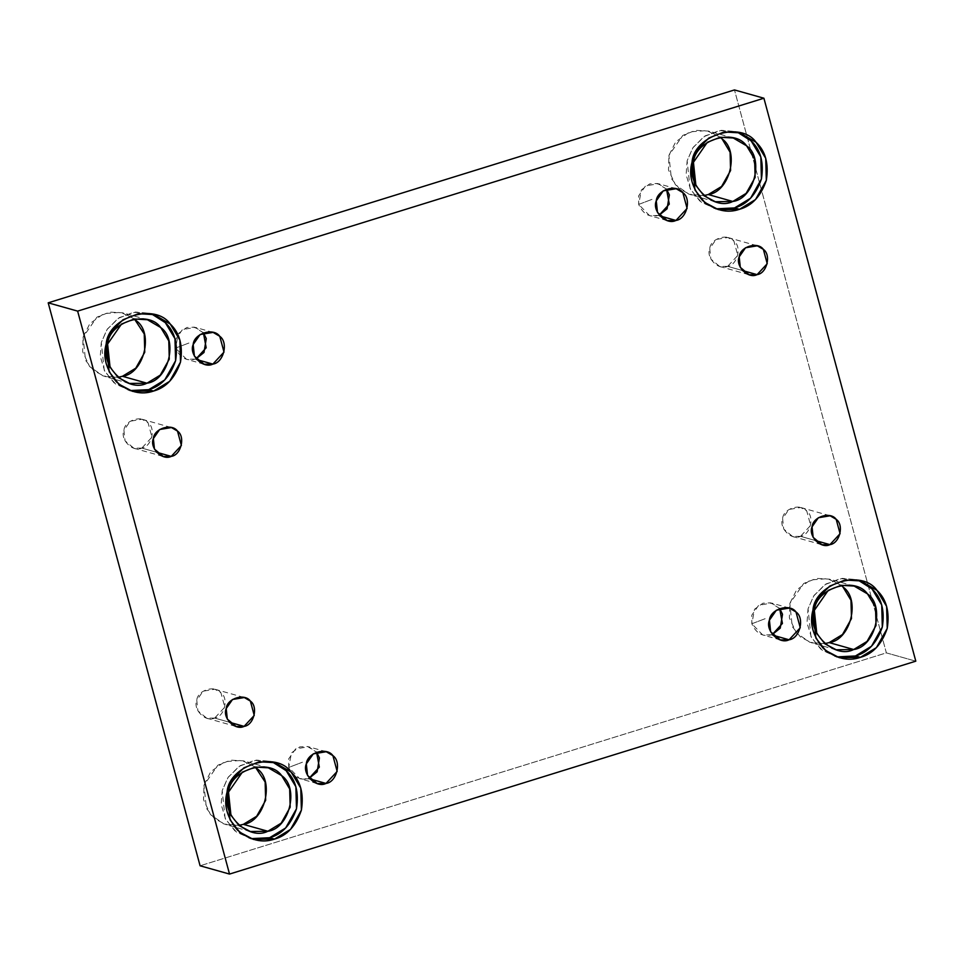 <?xml version="1.0" encoding="UTF-8"?>
<svg xmlns="http://www.w3.org/2000/svg" width="964" height="964" viewBox="0 0 964 964"><rect width="100%" height="100%" fill="white"/><g stroke="black" fill="none" stroke-linecap="round" stroke-linejoin="round"><path stroke-width="0.72" stroke-dasharray="4.82 3.62" d="M771.441 634.806L762.693 634.939L751.836 623.768L765.537 618.551L751.836 623.768C756.162 633.42 762.705 637.096 771.441 634.806L772.947 635.228L771.441 634.806M779.671 608.501L770.622 602.825L762.91 603.211L754.559 609.224L751.836 623.768L751.763 615.237L758.716 605.223L771.67 603.078L779.671 608.501M658.291 215.466L649.543 215.599L638.686 204.428L652.399 199.211L638.686 204.428C643.012 214.08 649.555 217.756 658.291 215.466L659.81 215.888L658.291 215.466M666.522 189.161L657.472 183.485L649.772 183.871L641.409 189.884L638.686 204.428L638.614 195.897L645.567 185.883L658.52 183.738L666.522 189.161M195.198 359.126L186.45 359.259L175.593 348.088L189.305 342.871L175.593 348.088C179.919 357.74 186.462 361.428 195.198 359.126L196.716 359.56L195.198 359.126M203.428 332.821L194.379 327.145L186.679 327.531L178.316 333.544L175.593 348.088L175.52 339.557L182.473 329.555L195.427 327.399L203.428 332.821M800.506 536.333L792.553 536.454L783.72 529.055L782.611 518.536L788.938 509.45L800.71 507.498L806.772 511.053L810.64 525.404L800.506 536.333L815.255 540.491L800.506 536.333C810.278 535.177 814.881 516.596 806.772 511.053C801.096 502.883 783.346 508.389 782.611 518.536C778.514 527.874 791.661 540.949 800.506 536.333M836.836 656.906L820.774 649.134L810.977 636.698L808.037 608.826L813.652 596.005L824.786 584.726L840.162 578.641L855.996 579.557L842.235 578.376L825.955 583.967L814.002 595.475L808.037 608.826L807.013 622.78L811.616 637.915L822.388 650.399L836.836 656.906M824.69 643.639L811.676 642.868L800.385 636.915L792.263 626.6L789.817 603.464L803.723 583.449L816.484 578.4L829.63 579.159L841.138 585.293L827.618 578.665L810.591 579.942L796.589 589.932L789.817 603.464L789.383 617.948L796.348 632.878L809.905 642.313L824.69 643.639M251.002 838.644L234.927 830.872L225.142 818.448L222.19 790.564L227.805 777.743L238.939 766.464L254.315 760.379L270.149 761.295L256.388 760.114L240.12 765.705L228.167 777.213L222.19 790.564L221.166 804.518L225.769 819.653L236.542 832.149L251.002 838.644M238.855 825.389L225.829 824.606L214.55 818.665L206.417 808.338L203.97 785.202L217.876 765.187L230.649 760.138L243.796 760.897L255.303 767.031L241.771 760.403L224.745 761.681L210.755 771.682L203.97 785.202L203.537 799.698L210.501 814.616L224.07 824.051L238.855 825.389M214.659 718.072L206.706 718.192L197.885 710.805L196.764 700.286L203.091 691.188L214.864 689.236L220.925 692.791L224.805 707.142L214.659 718.072L229.42 722.229L214.659 718.072C224.431 716.915 229.046 698.334 220.925 692.791C215.249 684.621 197.5 690.128 196.764 700.286C192.667 709.612 205.814 722.687 214.659 718.072M141.816 448.091L133.863 448.212L125.031 440.813L123.922 430.293L130.248 421.196L142.021 419.256L148.082 422.798L151.951 437.162L141.816 448.091L156.566 452.249L141.816 448.091C151.589 446.922 156.192 428.341 148.082 422.798C142.407 414.628 124.657 420.135 123.922 430.293C119.825 439.632 132.972 452.706 141.816 448.091M130.104 390.577L114.029 382.816L104.245 370.381L101.292 342.509L106.908 329.676L118.054 318.409L133.43 312.324L149.263 313.24L135.49 312.047L119.223 317.65L107.269 329.146L101.292 342.509L100.268 356.463L104.871 371.598L115.656 384.082L130.104 390.577M117.957 377.322L104.931 376.538L93.653 370.598L85.519 360.283L83.073 337.135L96.978 317.132L109.751 312.083L122.898 312.842L134.406 318.976L120.874 312.348L103.847 313.613L89.857 323.615L83.073 337.135L82.639 351.631L89.604 366.549L103.172 375.984L117.957 377.322M715.951 208.839L699.876 201.066L690.091 188.643L687.139 160.771L692.755 147.938L703.889 136.659L719.264 130.586L735.098 131.502L721.337 130.309L705.07 135.9L693.104 147.408L687.139 160.771L686.115 174.725L690.718 189.848L701.491 202.344L715.951 208.839M703.792 195.584L690.778 194.8L679.487 188.86L671.366 178.545L668.92 155.397L682.825 135.394L695.586 130.333L708.733 131.092L720.241 137.237L706.72 130.598L689.694 131.875L675.692 141.877L668.92 155.397L668.486 169.893L675.451 184.811L689.019 194.246L703.792 195.584M727.651 266.353L719.698 266.462L710.878 259.075L709.757 248.555L716.083 239.458L727.856 237.506L733.917 241.06L737.797 255.424L727.651 266.353L742.413 270.51L727.651 266.353C737.424 265.184 742.039 246.603 733.917 241.06C728.242 232.89 710.492 238.397 709.757 248.555C705.66 257.882 718.807 270.956 727.651 266.353M886.362 652.881L915.8 661.171L886.362 652.881L734.472 89.929L886.362 652.881L200.09 865.78L886.362 652.881M309.854 778.9L299.599 778.599L288.742 767.428L288.67 758.897L295.623 748.895L308.576 746.751L316.578 752.161L307.528 746.485L299.816 746.871L291.465 752.884L288.742 767.428L302.443 762.211L288.742 767.428C293.068 777.08 299.611 780.768 308.347 778.466L309.854 778.9M309.251 778.153L308.347 778.466L309.251 778.153M789.323 608.067L771.67 603.078M780.346 639.915L762.693 634.939M676.174 188.715L658.52 183.738M667.196 220.575L649.543 215.599M213.08 332.387L195.427 327.399M204.103 364.235L186.45 359.259M792.553 536.454L821.979 544.744M800.71 507.498L830.137 515.788M860.9 580.943L855.996 579.557M839.27 657.677L834.366 656.291M854.164 586.076L829.63 579.159M836.198 649.784L811.676 642.868M275.065 762.681L270.149 761.295M253.424 839.415L248.519 838.041M268.317 767.814L243.796 760.897M250.363 831.522L225.829 824.606M206.706 718.192L236.144 726.495M214.864 689.236L244.302 697.538M133.863 448.212L163.29 456.502M142.021 419.256L171.447 427.546M154.168 314.613L149.263 313.24M132.538 391.36L127.622 389.974M147.42 319.747L122.898 312.842M129.465 383.455L104.931 376.538M740.003 132.875L735.098 131.502M718.373 209.61L713.468 208.236M733.267 138.009L708.733 131.092M715.3 201.717L690.778 194.8M719.698 266.462L749.136 274.764M727.856 237.506L757.294 245.808M326.23 751.727L308.576 746.751M317.252 783.575L299.599 778.599"/><path stroke-width="1.45" d="M772.345 634.493L780.238 628.154L782.515 614.249L779.671 608.501L782.419 623.455L772.345 634.493M789.094 639.783L800.253 627.769L795.999 611.971L789.323 608.067L776.369 610.212L769.417 620.214L770.646 631.781L780.346 639.915L789.094 639.783L772.947 635.228L789.094 639.783C779.37 644.856 764.91 630.48 769.417 620.214C770.224 609.043 789.745 602.982 795.999 611.971C804.916 618.069 799.855 638.505 789.094 639.783M659.195 215.153L667.088 208.814L669.378 194.909L666.522 189.161L669.269 204.115L659.195 215.153M675.957 220.443L687.103 208.429L682.849 192.631L676.174 188.715L663.22 190.872L656.267 200.874L657.496 212.442L667.196 220.575L675.957 220.443L659.81 215.888L675.957 220.443C666.22 225.516 651.76 211.14 656.267 200.874C657.074 189.703 676.608 183.642 682.849 192.631C691.766 198.729 686.705 219.165 675.957 220.443M196.102 358.813L203.994 352.487L206.284 338.569L203.428 332.821L206.175 347.775L196.102 358.813M212.863 364.103L224.01 352.089L219.756 336.291L213.08 332.387L200.126 334.532L193.174 344.534L194.403 356.102L204.103 364.235L212.863 364.103L196.716 359.56L212.863 364.103C203.127 369.176 188.667 354.8 193.174 344.534C193.981 333.363 213.514 327.302 219.756 336.291C228.673 342.389 223.612 362.826 212.863 364.103M815.255 540.491L829.932 544.636L840.078 533.707L836.198 519.343L830.137 515.788L818.364 517.74L812.049 526.838L813.158 537.358L821.979 544.744L829.932 544.636L815.255 540.491M860.358 657.364L876.409 647.627L887.229 628.408L886.627 606.392L876.963 590.354L860.9 580.943L845.067 580.027L829.691 586.112L818.557 597.391L812.941 610.212L815.893 638.084L825.678 650.519L839.27 657.677L860.358 657.364L855.454 655.978L836.836 656.906L855.454 655.978L860.358 657.364C848.127 661.605 835.752 658.581 823.208 648.266C812.76 635.71 809.338 623.021 812.941 610.212C814.881 583.292 861.924 568.7 876.963 590.354C886.386 599.114 889.808 611.803 887.229 628.408C881.759 644.301 872.806 653.954 860.358 657.364M858.43 580.34L872.059 588.968L881.723 605.006L882.325 627.022L871.504 646.241L855.454 655.978C867.889 652.568 876.854 642.916 882.325 627.022C884.904 610.417 881.482 597.74 872.059 588.968L858.43 580.34M853.706 649.519C834.246 659.665 805.326 630.902 814.339 610.369C815.954 588.028 855.008 575.918 867.492 593.884C885.338 606.079 875.204 646.965 853.706 649.519L867.034 641.434L876.023 625.479L875.517 607.2L867.492 593.884L854.164 586.076L841.018 585.317L828.245 590.366L814.339 610.369L816.785 633.517L824.919 643.832L836.198 649.784L853.706 649.519L829.173 642.602L824.69 643.639L829.173 642.602L853.706 649.519M841.138 585.293L842.97 586.968L850.983 600.283L851.489 618.563L842.5 634.517L829.173 642.602C850.682 640.048 860.816 599.174 842.97 586.968L841.138 585.293M274.511 839.102L290.562 829.365L301.395 810.146L300.78 788.13L291.116 772.092L275.065 762.681L259.232 761.765L243.856 767.85L232.71 779.129L227.094 791.95L230.047 819.822L239.831 832.257L253.424 839.415L274.511 839.102L269.607 837.728L251.002 838.644L269.607 837.728L274.511 839.102C262.292 843.343 249.905 840.319 237.361 830.004C226.914 817.448 223.491 804.759 227.094 791.95C229.034 765.042 276.078 750.45 291.116 772.092C300.551 780.864 303.973 793.541 301.395 810.146C295.924 826.04 286.959 835.692 274.511 839.102M272.583 762.078L286.212 770.706L295.876 786.745L296.49 808.76L285.657 827.98L269.607 837.728C282.054 834.318 291.007 824.666 296.49 808.76C299.069 792.167 295.647 779.478 286.212 770.706L272.583 762.078M267.859 831.257C248.411 841.403 219.491 812.64 228.504 792.119C230.107 769.766 269.161 757.656 281.657 775.622C299.503 787.817 289.369 828.703 267.859 831.257L281.187 823.172L290.176 807.217L289.67 788.938L281.657 775.622L268.317 767.814L255.171 767.055L242.41 772.104L228.504 792.119L230.95 815.255L239.072 825.57L250.363 831.522L267.859 831.257L243.338 824.353L238.855 825.389L243.338 824.353L267.859 831.257M255.303 767.031L265.148 782.021L265.654 800.301L256.665 816.267L243.338 824.353C264.835 821.786 274.969 780.912 257.123 768.706L255.303 767.031M229.42 722.229L244.097 726.374L254.243 715.445L250.363 701.081L244.302 697.538L232.529 699.478L226.203 708.576L227.311 719.096L236.144 726.495L244.097 726.374L229.42 722.229M156.566 452.249L171.243 456.382L181.389 445.464L177.509 431.101L171.447 427.546L159.675 429.498L153.36 438.596L154.469 449.116L163.29 456.502L171.243 456.382L156.566 452.249M153.613 391.047L169.664 381.31L180.497 362.09L179.894 340.063L170.23 324.024L154.168 314.613L138.334 313.71L122.958 319.783L111.812 331.062L106.197 343.895L109.149 371.767L118.946 384.19L132.538 391.36L153.613 391.047L148.709 389.661L130.104 390.577L148.709 389.661L153.613 391.047C141.395 395.288 129.007 392.252 116.475 381.949C106.016 369.393 102.594 356.704 106.197 343.895C108.137 316.975 155.18 302.383 170.23 324.024C179.653 332.797 183.076 345.486 180.497 362.09C175.026 377.984 166.061 387.636 153.613 391.047M151.685 314.011L165.314 322.651L174.978 338.677L175.593 360.705L164.76 379.924L148.709 389.661C161.157 386.251 170.122 376.599 175.593 360.705C178.171 344.1 174.749 331.411 165.314 322.651L151.685 314.011M146.962 383.202C127.513 393.348 98.593 364.585 107.606 344.052C109.209 321.711 148.263 309.589 160.759 327.567C178.605 339.762 168.471 380.635 146.962 383.202L160.289 375.117L169.278 359.162L168.784 340.882L160.759 327.567L147.42 319.747L134.273 318.988L121.512 324.049L107.606 344.052L110.053 367.188L118.174 377.514L129.465 383.455L146.962 383.202L122.44 376.285L117.957 377.322L122.44 376.285L146.962 383.202M134.406 318.976L144.251 333.966L144.757 352.246L135.767 368.2L122.44 376.285C143.937 373.731 154.071 332.845 136.225 320.651L134.406 318.976M739.46 209.309L755.511 199.56L766.332 180.34L765.729 158.325L756.065 142.286L740.003 132.875L724.169 131.96L708.793 138.045L697.659 149.324L692.044 162.145L694.996 190.029L704.78 202.452L718.373 209.61L739.46 209.309L734.556 207.923L715.951 208.839L734.556 207.923L739.46 209.309C727.23 213.55 714.854 210.513 702.31 200.211C691.863 187.643 688.441 174.966 692.044 162.145C693.984 135.237 741.027 120.645 756.065 142.286C765.5 151.059 768.923 163.747 766.332 180.34C760.861 196.234 751.908 205.898 739.46 209.309M737.532 132.273L751.161 140.901L760.825 156.939L761.427 178.967L750.607 198.186L734.556 207.923C747.004 204.513 755.957 194.861 761.427 178.967C764.006 162.362 760.584 149.673 751.161 140.901L737.532 132.273M732.809 201.464C713.348 211.61 684.428 182.847 693.441 162.314C695.056 139.973 734.11 127.85 746.594 145.817C764.44 158.024 754.306 198.897 732.809 201.464L746.136 193.378L755.125 177.412L754.619 159.132L746.594 145.817L733.267 138.009L720.12 137.25L707.347 142.298L693.441 162.314L695.888 185.45L704.021 195.776L715.3 201.717L732.809 201.464L708.275 194.547L703.792 195.584L708.275 194.547L732.809 201.464M720.241 137.237L722.072 138.912L730.097 152.228L730.591 170.508L721.602 186.462L708.275 194.547C729.784 191.981 739.918 151.107 722.072 138.912L720.241 137.237M742.413 270.51L757.089 274.644L767.236 263.714L763.355 249.363L757.294 245.808L745.521 247.76L739.195 256.858L740.304 267.365L749.136 274.764L757.089 274.644L742.413 270.51M763.91 98.22L734.472 89.929L48.2 302.829L77.638 311.119L763.91 98.22L915.8 661.171L229.528 874.071L200.09 865.78L48.2 302.829L734.472 89.929L763.91 98.22L77.638 311.119L48.2 302.829L200.09 865.78L229.528 874.071L77.638 311.119L229.528 874.071L915.8 661.171L763.91 98.22M326.001 783.443C316.276 788.516 301.816 774.14 306.323 763.874C307.13 752.703 326.651 746.642 332.905 755.631C341.822 761.729 336.761 782.166 326.001 783.443L337.159 771.429L332.905 755.631L326.23 751.727L313.276 753.872L306.323 763.874L307.552 775.442L317.252 783.575L326.001 783.443L309.854 778.9L326.001 783.443M757.089 274.644C748.245 279.259 735.098 266.185 739.195 256.858C739.93 246.7 757.68 241.193 763.355 249.363C771.465 254.906 766.862 273.487 757.089 274.644M171.243 456.382C162.398 460.997 149.251 447.923 153.36 438.596C154.083 428.438 171.833 422.931 177.509 431.101C185.63 436.644 181.015 455.225 171.243 456.382M244.097 726.374C235.252 730.989 222.106 717.915 226.203 708.576C226.938 698.418 244.687 692.911 250.363 701.081C258.473 706.624 253.869 725.205 244.097 726.374M829.932 544.636C821.087 549.239 807.94 536.165 812.049 526.838C812.773 516.68 830.522 511.173 836.198 519.343C844.319 524.886 839.704 543.467 829.932 544.636M316.578 752.161L319.325 767.115L309.251 778.153L317.144 771.827L319.421 757.909L316.578 752.161"/></g></svg>
